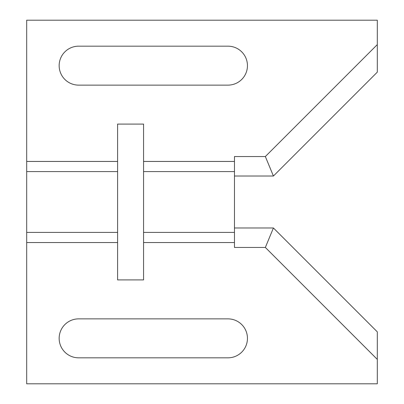 <?xml version="1.0" encoding="UTF-8"?>
<svg xmlns="http://www.w3.org/2000/svg" width="404" height="404" viewBox="0 0 404 404"><rect width="100%" height="100%" fill="white"/><g stroke="black" fill="none" stroke-linecap="round" stroke-linejoin="round"><path stroke-width="0.61" d="M143.566 242.546L234.466 242.546L234.466 161.454L143.566 161.454L143.566 279.916L117.594 279.916L117.594 124.084L143.566 124.084L143.566 161.454M227.972 318.872A19.478 19.478 0 0 1 247.45 338.35A19.478 19.478 0 0 1 227.972 357.828L78.634 357.828A19.478 19.478 0 0 1 59.156 338.35A19.478 19.478 0 0 1 78.634 318.872L227.972 318.872M234.466 242.546L234.466 247.45L265.352 247.45L377.306 359.403L377.306 383.8L26.694 383.8L26.694 242.546L117.594 242.546M117.594 232.411L26.694 232.411L26.694 242.546M26.694 232.411L26.694 171.589L117.594 171.589M117.594 161.454L26.694 161.454L26.694 171.589M227.972 85.128L78.634 85.128A19.478 19.478 0 0 1 59.156 65.65A19.478 19.478 0 0 1 78.634 46.172L227.972 46.172A19.478 19.478 0 0 1 247.45 65.65A19.478 19.478 0 0 1 227.972 85.128M26.694 161.454L26.694 20.2L377.306 20.2L377.306 44.597L265.352 156.55L234.466 156.55L234.466 161.454M265.352 156.55L273.422 176.028L377.306 72.144L377.306 44.597M234.466 176.028L273.422 176.028M377.306 359.403L377.306 331.856L273.422 227.972L265.352 247.45M273.422 227.972L234.466 227.972M234.466 232.411L143.566 232.411M143.566 171.589L234.466 171.589"/></g></svg>
